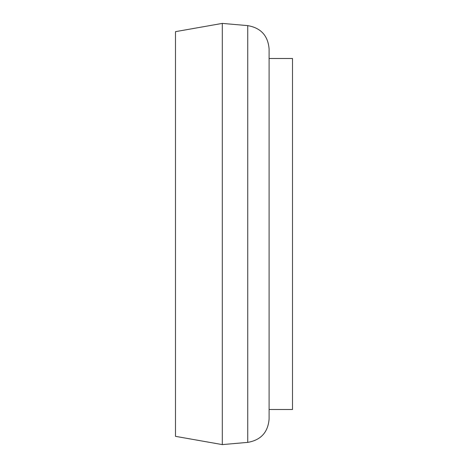 <?xml version="1.0" encoding="UTF-8"?>
<svg xmlns="http://www.w3.org/2000/svg" width="468" height="468" viewBox="0 0 468 468"><rect width="100%" height="100%" fill="white"/><g stroke="black" fill="none" stroke-linecap="round" stroke-linejoin="round"><path stroke-width="0.7" d="M175.5 436.346L175.5 31.654L222.3 23.4L222.3 444.6L175.5 436.346M247.742 442.377L247.742 25.623C260.863 27.893 267.983 35.667 269.1 48.935L269.1 419.065C267.983 432.333 260.863 440.107 247.742 442.377L222.3 444.6M269.1 409.5L292.5 409.5L292.5 58.5L269.1 58.5M247.742 25.623L222.3 23.4"/></g></svg>
